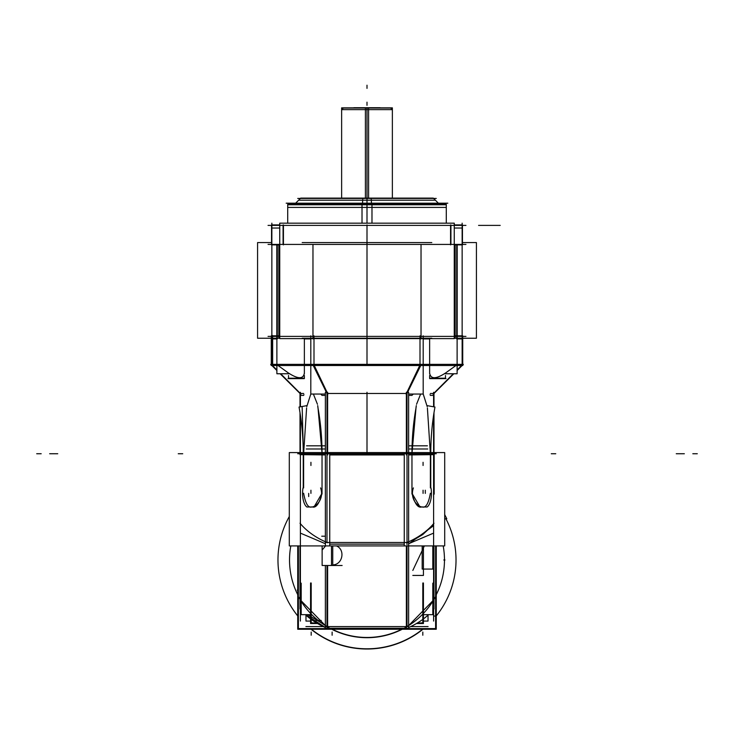 <?xml version="1.0" encoding="UTF-8"?>
<svg xmlns="http://www.w3.org/2000/svg" width="734" height="734" viewBox="0 0 734 734"><rect width="100%" height="100%" fill="white"/><g stroke="black" fill="none" stroke-linecap="round" stroke-linejoin="round"><path stroke-width="1.1" d="M446.29 223.173L446.29 204.318L362.018 204.318L362.018 223.173M367 207.419L446.29 207.419L367 207.419L367 204.382L367 207.419L287.71 207.419L367 207.419M367 204.777L446.29 204.777L287.71 204.777L367 204.777L367 223.173L367 204.777L287.746 204.777L446.254 204.777L367 204.777L367 223.173L367 198.437L367 223.173M465.952 225.393L268.048 225.393M268.048 244.422L465.952 244.422L268.048 244.422M465.952 336.392L268.048 336.392L465.952 336.392M457.181 338.236L457.181 244.881M456.713 244.881L456.713 336.392M431.803 338.236L302.197 338.236L431.803 338.236M431.803 242.578L302.197 242.578L431.803 242.578M312.968 244.422L312.968 336.392M421.032 336.392L421.032 244.422M276.819 338.236L276.819 244.881M277.287 336.392L277.287 244.881M278.837 338.236L278.837 244.881L278.837 338.236L257.579 338.236L257.579 242.578L271.552 242.578L257.579 242.578L257.579 338.236L278.837 338.236M271.855 223.173L271.855 338.613M279.737 224.925L271.552 224.925L271.552 244.881L279.737 244.881M283.434 224.925L283.434 244.881M283.085 224.999L283.085 228.026M279.737 228.026L271.855 228.026M454.263 223.173L454.263 338.613L279.737 338.613L279.737 223.173L454.263 223.173M450.915 244.422L450.915 225.393L450.915 244.422M283.085 225.393L283.085 244.422L283.085 225.393M450.566 224.925L450.566 244.881M454.263 224.925L462.448 224.925L462.448 244.881L454.263 244.881M462.145 228.026L454.263 228.026M450.915 228.026L450.915 224.999M462.145 223.173L462.145 338.613M476.421 338.236L455.163 338.236L455.163 244.881L455.163 338.236L476.421 338.236L476.421 242.578L462.448 242.578L476.421 242.578L476.421 338.236M287.71 223.173L287.71 204.318L371.982 204.318L371.982 223.173M371.881 203.19L371.973 205.226M362.146 203.254L362.027 205.226M447.813 203.19L286.187 203.19M295.316 203.52L300.72 198.107L371.165 198.107L371.477 203.19M367 198.244L367 200.217L298.619 200.217L435.381 200.217L367 200.217L367 198.244M438.684 203.52L433.28 198.107L362.835 198.107L362.523 203.19M436.262 198.437L297.738 198.437M341.631 198.107L341.631 107.852L368.596 107.852L368.596 198.107M341.631 109.632L392.369 109.632L341.631 109.632M367 107.916L367 110.962C334.264 110.962 334.264 110.962 367 110.962C399.736 110.962 399.736 110.962 367 110.962L367 107.916M392.369 198.107L392.369 107.852L365.404 107.852L365.404 198.107M391.736 108.045L342.264 108.045M380.001 107.852A19.983 19.937 -90 0 1 380.139 107.705L353.861 107.705A19.983 19.937 -90 0 1 353.999 107.852M304.362 373.762L304.362 338.613M271.277 335.823L271.277 364.367L271.277 335.823L279.737 335.823L271.277 335.823M271.277 364.936L271.277 365.514L310.803 365.514L271.277 365.514L270.699 364.367L310.803 364.367L310.803 394.057L325.373 394.057M313.996 335.823L313.996 365.514L313.996 335.823M312.968 335.888L312.968 338.934M310.803 338.934L304.362 338.934M277.287 335.888L277.287 338.934L271.855 338.934M423.197 335.823L423.197 365.514L310.803 365.514L310.803 335.823M313.996 364.936L420.004 364.936M462.723 364.936L462.723 365.514L423.197 365.514L462.723 365.514L463.301 364.367L423.197 364.367L423.197 394.057L408.627 394.057M423.197 364.367L310.803 364.367M313.244 365.514L326.979 393.479L313.244 365.514L326.979 393.479L313.244 365.514L326.979 393.479L326.979 395.387M327.63 393.479L406.37 393.479M420.756 365.514L407.021 393.479L407.021 453.74L407.021 393.479L420.756 365.514L407.021 393.479L420.756 365.514L407.021 393.479L407.021 395.387M462.145 335.823L462.145 365.514L457.117 370.505M453.841 373.762L433.987 393.479L433.987 406.865L433.987 393.479M420.279 364.367L406.095 394.057M430.326 393.479L433.601 393.479L430.326 393.479M462.145 364.936L457.117 364.936L462.145 364.936M455.942 365.514L446.043 372.643M445.492 373.028C435.913 379.239 430.629 379.239 429.638 373.028C430.629 379.239 435.913 379.239 445.492 373.028C435.913 379.239 430.629 379.239 429.638 373.028C430.629 379.239 435.913 379.239 445.492 373.028M429.638 364.936L423.197 364.936L429.638 364.936M406.37 392.277L406.37 454.942L406.37 392.277M433.987 412.737L433.987 454.594L433.987 412.737M433.987 454.649L408.627 454.942L433.987 454.649M433.601 395.387L430.372 395.387L430.06 394.617M413.27 394.057L411.967 395.387L408.627 395.387M427.069 405.627L434.959 407.04A186.876 132.148 -90 0 0 430.775 454.667L434.042 454.649M436.262 453.74L297.738 453.74M433.601 392.277L433.601 406.801M433.601 415.261L433.601 454.942M462.714 364.367L457.117 369.973M453.318 373.762L433.032 394.057M420.004 335.823L420.004 365.514L420.004 335.823M454.263 335.823L462.723 335.823L462.723 364.367L462.723 335.823L454.263 335.823M462.145 338.934L456.713 338.934L456.713 335.888M429.638 338.934L423.197 338.934M421.032 338.934L421.032 335.888M445.098 373.762L457.117 373.762L457.117 335.658M455.163 335.658L454.263 335.658M429.647 378.616L445.997 378.616M429.638 375.505L429.638 378.212L445.492 378.212L445.492 375.505M429.638 373.762L429.638 338.613M434.959 407.04L433.987 406.865M288.902 373.762L276.883 373.762L280.159 373.762L300.013 393.479L300.013 406.865L300.013 393.479M300.399 392.277L300.399 406.801M300.399 415.261L300.399 454.942M271.286 364.367L276.883 369.973M280.682 373.762L300.968 394.057M271.855 335.823L271.855 365.514L276.883 370.505M313.721 364.367L327.905 394.057M310.803 364.936L304.362 364.936L310.803 364.936M304.362 373.028C303.399 379.239 298.114 379.239 288.508 373.028C298.114 379.239 303.399 379.239 304.362 373.028C303.399 379.239 298.114 379.239 288.508 373.028C298.114 379.239 303.399 379.239 304.362 373.028M288.003 372.679L278.058 365.514M276.883 364.936L271.855 364.936L276.883 364.936M300.399 393.479L303.674 393.479L300.399 393.479M300.013 412.737L300.013 454.594L300.013 412.737M300.013 454.649L325.373 454.942L300.013 454.649M327.63 392.277L327.63 454.942L327.63 392.277M325.373 395.387L322.033 395.387L320.73 394.057M303.94 394.617L303.628 395.387L300.399 395.387M317.712 405.608L317.84 407.04A186.876 132.148 -90 0 1 322.033 454.667M313.372 394.057L317.446 404.269L313.4 394.075M310.803 394.02L306.784 406.608L310.803 394.02M299.958 454.649L303.243 454.649A186.876 132.148 -90 0 0 299.041 407.04L306.931 405.627M302.169 407.416L303.39 453.74M408.627 392.277L408.627 454.942M325.373 392.277L325.373 454.942M404.25 454.942L329.749 454.942M326.979 393.479L326.979 453.74L326.979 393.479M276.883 373.762L276.883 335.658M279.737 335.658L278.837 335.658M288.003 378.616L304.353 378.616M288.508 375.505L288.508 378.212L304.362 378.212L304.362 375.505M411.967 454.667A186.876 132.148 -90 0 1 416.16 407.04L416.288 405.608M416.04 407.416L411.967 453.74L414.205 453.74M423.197 394.02L427.216 406.608L423.234 394.057M297.738 545.922L297.738 629.258L436.262 629.258L436.262 545.922M300.399 621.074L300.399 609.449M433.601 609.449L433.601 621.074M428.087 626.588L410.673 626.588M323.327 626.588L305.913 626.588M290.811 545.922A77.474 77.474 0 0 0 297.738 594.696A77.474 77.474 0 0 1 290.811 545.922A77.474 77.474 0 0 0 297.738 594.696A77.474 77.474 0 0 1 290.811 545.922M332.291 629.258A77.474 77.474 0 0 0 401.709 629.258A77.474 77.474 0 0 1 332.291 629.258A77.474 77.474 0 0 0 401.709 629.258A77.474 77.474 0 0 1 332.291 629.258M436.262 594.696A77.474 77.474 0 0 0 443.189 545.922A77.474 77.474 0 0 1 436.262 594.696A77.474 77.474 0 0 0 443.189 545.922A77.474 77.474 0 0 1 436.262 594.696M289.297 516.525A89.034 89.034 0 0 0 297.738 615.927A89.034 89.034 0 0 1 289.297 516.525A89.034 89.034 0 0 0 297.738 615.927A89.034 89.034 0 0 1 289.297 516.525M311.069 629.258A89.034 89.034 0 0 0 422.931 629.258A89.034 89.034 0 0 1 311.069 629.258A89.034 89.034 0 0 0 422.931 629.258A89.034 89.034 0 0 1 311.069 629.258M436.262 615.927A89.034 89.034 0 0 0 445.905 518.755A89.034 89.034 0 0 1 436.262 615.927A89.034 89.034 0 0 0 445.905 518.755A89.034 89.034 0 0 1 436.262 615.927M311.427 629.258A88.805 88.805 0 0 0 422.573 629.258A88.805 88.805 0 0 1 311.427 629.258M404.25 452.584L329.749 452.584L329.749 545.922L289.297 545.922L289.297 452.584L289.297 545.922L289.297 452.584L329.749 452.584L289.297 452.584L329.749 452.584L329.749 545.922L444.703 545.922L404.25 545.922L444.703 545.922L444.703 452.584L444.703 545.922L444.703 452.584L404.25 452.584L404.25 545.922L404.25 452.584L444.703 452.584L404.25 452.584L404.25 545.922M325.373 545.922L325.373 452.584M406.37 545.922L406.37 628.515A77.703 54.94 0 0 0 407.021 628.24L408.627 628.24L408.627 452.584M407.021 454.649L407.021 542.481M404.25 544.133L329.749 544.133M326.979 542.481L326.979 454.649M329.749 454.374L404.25 454.374M411.967 493.239C414.719 503.845 418.041 508.378 421.94 506.845C425.665 508.387 428.482 503.854 430.372 493.239C428.482 503.854 425.665 508.387 421.94 506.845C418.041 508.378 414.719 503.845 411.967 493.239C414.719 503.845 418.041 508.378 421.94 506.845C425.665 508.387 428.482 503.854 430.372 493.239C428.482 503.854 425.665 508.387 421.94 506.845C418.041 508.378 414.719 503.845 411.967 493.239L419.655 506.442M430.372 487.899L430.372 454.649M430.775 454.374L433.601 454.374L430.775 454.374M433.601 533.123L408.627 543.72L433.601 533.123M408.627 454.374L411.967 454.374L408.627 454.374M430.968 487.899A14.276 6.129 90 0 1 427.17 506.983L421.399 506.983A14.276 12.891 -90 0 1 413.416 487.899M411.967 494.019L411.967 453.603M411.058 453.465L412.242 454.649M321.556 454.649L325.373 454.649L325.373 453.465M408.627 453.465L408.627 454.649L412.444 454.649M329.749 454.649L404.25 454.649M322.033 493.239C319.281 503.854 315.95 508.387 312.051 506.845C308.326 508.378 305.518 503.845 303.628 493.239C305.518 503.845 308.326 508.378 312.051 506.845C315.95 508.387 319.281 503.854 322.033 493.239C319.281 503.854 315.95 508.387 312.051 506.845C308.326 508.378 305.518 503.845 303.628 493.239C305.518 503.845 308.326 508.378 312.051 506.845C315.95 508.387 319.281 503.854 322.033 493.239L314.336 506.442M322.033 454.374L325.373 454.374L322.033 454.374M325.373 543.72L300.399 533.123L325.373 543.72M300.399 454.374L303.225 454.374L300.399 454.374M303.628 454.649L303.628 487.899M329.749 545.922L289.297 545.922L329.749 545.922L329.749 452.584M320.584 487.899A14.276 12.891 90 0 1 312.601 506.983L313.014 506.983M303.032 487.899A14.276 6.129 -90 0 0 306.83 506.983L312.601 506.983M303.243 487.899L303.243 453.603M322.942 453.465L321.758 454.649M322.033 494.019L322.033 453.603M301.307 453.465L300.123 454.649M300.399 602.926L300.399 451.465M298.389 545.922L298.389 628.598L435.611 628.598L435.611 545.922M435.198 597.237A77.703 77.703 0 0 1 298.802 597.237A77.703 77.703 0 0 0 435.198 597.237M300.399 600.008L325.373 625.607L300.399 600.008M408.627 625.607L433.601 600.008L408.627 625.607M416.435 623.533L423.435 623.533L423.435 582.998M422.812 620.423C409.921 620.423 409.921 620.423 422.812 620.423L422.812 622.79L416.976 623.221M432.803 583.172L432.803 614.661L422.178 614.661M422.812 611.55C435.702 611.55 435.702 611.55 422.812 611.55M422.812 614.597C435.097 613.083 435.097 613.083 422.812 614.597M317.565 623.533L310.565 623.533L310.565 582.998M317.024 623.221L311.188 622.79L311.188 620.423M315.941 620.423L321.18 620.423M311.822 614.661L301.197 614.661L301.197 583.172M311.188 614.597C298.903 613.083 298.903 613.083 311.188 614.597M311.188 611.55C298.298 611.55 298.298 611.55 311.188 611.55M408.627 626.588L325.373 626.588M408.627 542.481L325.373 542.481M406.37 628.24L327.63 628.24M327.63 565.492L327.63 628.515A77.703 54.94 180 0 1 326.979 628.24L325.373 628.24L325.373 565.492M332.75 564.896C342.65 564.758 345.576 549.784 336.466 545.922C345.576 549.784 342.65 564.758 332.75 564.896C342.65 564.758 345.576 549.784 336.466 545.922C345.576 549.784 342.65 564.758 332.75 564.896M407.021 545.922L407.021 626.588L407.021 545.922M326.979 626.588L326.979 565.492L326.979 626.588M331.502 545.922L331.502 565.492L342.117 565.492M332.75 545.922L332.75 565.492L322.134 565.492L322.134 545.922M325.373 546.16L322.143 550.041M321.74 536.205L325.373 536.205M325.373 627.542A77.703 54.94 180 0 1 305.427 614.661M301.197 610.367A77.703 54.94 180 0 1 300.013 608.981L300.013 545.922M327.63 542.756A77.703 54.94 180 0 1 300.013 523.223M326.979 626.542L326.979 628.194M325.373 627.487L305.628 614.661M301.197 610.128L300.399 609.202L300.399 607.449M307.803 614.661L325.373 625.35M406.37 542.756A77.703 54.94 0 0 0 433.987 523.223M433.987 545.922L433.987 608.981A77.703 54.94 0 0 1 432.803 610.367M408.627 627.542A77.703 54.94 0 0 0 428.573 614.661M407.021 544.683L407.021 542.527C418.224 537.728 427.087 531.535 433.601 523.929L433.601 525.682L408.627 543.977M422.812 534.517L432.115 525.893C435.657 521.865 427.794 530.599 422.812 533.994L413.077 540.371L422.812 534.517M433.601 451.465L433.601 523.929M433.601 525.682L433.601 602.926M444.703 518.755L446.786 518.755L444.703 514.589M432.693 453.465L433.877 454.649L435.078 453.465M430.757 487.899L430.757 453.603M422.178 545.922L422.178 569.07L432.803 569.07L432.803 545.922M423.435 545.922L423.435 575.428L412.82 575.428M305.977 615.165L305.977 621.074L310.565 621.074M428.023 615.165L428.023 621.074L423.435 621.074M306.583 445.813L325.373 445.813M408.627 445.813L427.417 445.813M306.252 448.988L325.373 448.988M408.627 448.988L427.748 448.988M367 204.318L367 198.437M367 109.632L378.515 109.632L355.485 109.632L367 109.632L367 198.107M367 102.173L367 105.347L367 102.173M367 224.925L367 244.881L367 224.925M462.448 225.393L311.812 225.393L462.448 225.393M367 338.236L367 242.578L367 338.236M367 203.254L367 205.226L367 203.254M367 85.208L367 88.383L367 85.208M430.372 453.74L427.39 407.893M420.628 394.057L416.554 404.269M416.114 406.608L411.967 453.74M322.033 453.153L317.886 406.608M306.61 407.893L303.628 453.74M367 335.823L367 365.514L367 335.823M367 392.277L367 454.942L367 392.277M407.021 453.74L407.021 393.479L407.021 453.74M692.813 453.74L697.3 453.74M684.354 453.74L676.253 453.74L684.354 453.74M555.757 453.74L551.271 453.74M41.187 453.74L36.7 453.74M182.729 453.74L178.243 453.74M57.747 453.74L49.646 453.74L57.747 453.74M322.033 453.74L324.281 453.74M272.644 366.303L272.644 335.566M297.738 590.118L297.224 590.118L297.738 590.118M424.362 545.922L412.82 570.446M425.307 493.386L425.307 490.211M423.068 493.386L423.068 490.211M434.17 494.166L434.17 453.594M432.968 225.393L301.032 225.393L432.968 225.393M422.812 225.393C429.968 225.393 429.968 225.393 422.812 225.393C415.646 225.393 415.646 225.393 422.812 225.393C429.968 225.393 429.968 225.393 422.812 225.393C415.646 225.393 415.646 225.393 422.812 225.393M311.188 225.393C318.354 225.393 318.354 225.393 311.188 225.393C304.032 225.393 304.032 225.393 311.188 225.393C318.354 225.393 318.354 225.393 311.188 225.393C304.032 225.393 304.032 225.393 311.188 225.393M308.693 493.386L308.693 496.56M310.932 465.475L310.932 462.301M310.932 493.386L310.932 490.211M443.795 559.987L444.978 559.987L443.795 559.987M422.812 635.231L422.812 632.066L422.812 635.231M422.812 623.533L422.812 582.998M311.188 635.231L311.188 632.066L311.188 635.231M311.188 623.533L311.188 582.998M332.126 635.231L332.126 632.066L332.126 635.231M388.635 225.393L370.23 225.393L388.635 225.393M500.203 225.393L496.973 225.393L500.203 225.393M496.973 225.393L478.568 225.393L496.973 225.393M423.068 465.475L423.068 462.301M433.895 616.055L435.078 616.055M446.29 207.419L446.29 204.382M287.71 207.419L287.71 204.382M289.756 203.254L287.774 205.226M287.71 204.777L289.297 203.19M446.226 205.226L444.703 203.19L446.29 204.777M298.619 200.217L300.591 198.244M435.381 200.217L433.409 198.244M341.631 107.916L341.631 110.962M392.369 110.962L392.369 107.916M392.305 110.082L390.791 108.045M341.695 110.082L343.209 108.045M432.803 611.55L432.803 613.312M301.197 613.312L301.197 611.55"/></g></svg>

